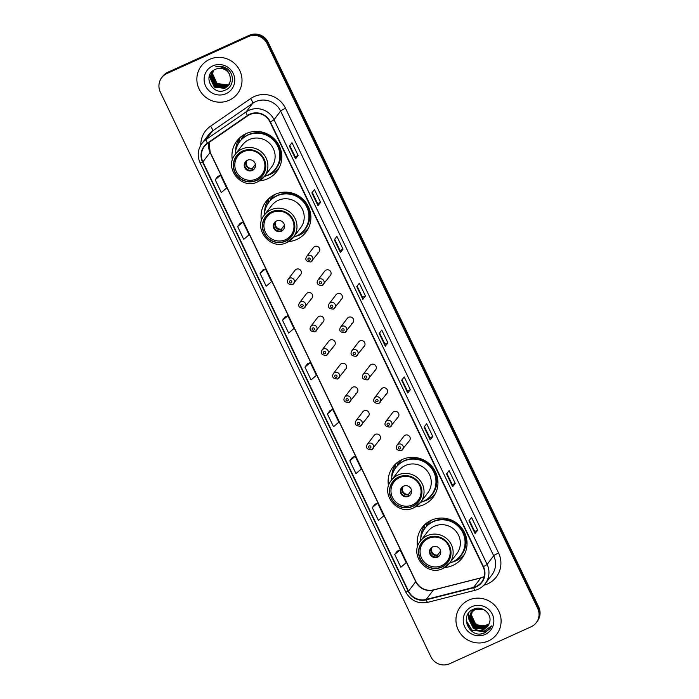 <?xml version="1.0" encoding="UTF-8"?>
<svg xmlns="http://www.w3.org/2000/svg" width="699" height="699" viewBox="0 0 699 699"><rect width="100%" height="100%" fill="white"/><g stroke="black" fill="none" stroke-linecap="round" stroke-linejoin="round"><path stroke-width="1.05" d="M444.765 567.501A25.164 24.526 -142.6 0 0 452.935 565.386A25.164 24.526 -142.6 0 0 462.109 558.099A25.164 24.526 -142.6 0 0 461.357 527.544A25.164 24.526 -142.6 0 0 431.309 520.248A25.164 24.526 -142.6 0 0 422.135 527.535A25.164 24.526 -142.6 0 0 417.618 546.749M424.852 524.547A25.164 24.526 -142.6 0 0 424.258 525.77M415.669 506.775A25.164 24.526 -142.6 0 0 423.847 504.669A25.164 24.526 -142.6 0 0 433.022 497.382A25.164 24.526 -142.6 0 0 432.262 466.818A25.164 24.526 -142.6 0 0 402.213 459.531A25.164 24.526 -142.6 0 0 393.039 466.818A25.164 24.526 -142.6 0 0 388.522 486.023M395.756 463.83A25.164 24.526 -142.6 0 0 395.162 465.045M288.608 241.583A25.164 24.526 -142.6 0 0 296.787 239.469A25.164 24.526 -142.6 0 0 305.961 232.182A25.164 24.526 -142.6 0 0 305.201 201.627A25.164 24.526 -142.6 0 0 275.153 194.331A25.164 24.526 -142.6 0 0 265.978 201.618A25.164 24.526 -142.6 0 0 261.461 220.832M268.696 198.63A25.164 24.526 -142.6 0 0 268.101 199.853M259.512 180.858A25.164 24.526 -142.6 0 0 267.691 178.752A25.164 24.526 -142.6 0 0 276.865 171.465A25.164 24.526 -142.6 0 0 276.114 140.901A25.164 24.526 -142.6 0 0 246.065 133.614A25.164 24.526 -142.6 0 0 236.891 140.901A25.164 24.526 -142.6 0 0 232.374 160.106M239.608 137.913A25.164 24.526 -142.6 0 0 239.006 139.127M299.39 275.607A3.556 3.469 -142.6 0 0 300.587 270.251A3.556 3.469 -142.6 0 0 295.039 270.251L288.145 279.259A3.556 3.469 37.4 0 1 293.702 279.259A3.556 3.469 37.4 0 1 292.505 284.615M310.697 299.198A3.556 3.469 -142.6 0 0 311.885 293.842A3.556 3.469 -142.6 0 0 306.337 293.842L299.452 302.85A3.556 3.469 37.4 0 1 305 302.85A3.556 3.469 37.4 0 1 303.812 308.207M322.003 322.789A3.556 3.469 -142.6 0 0 323.191 317.433A3.556 3.469 -142.6 0 0 317.643 317.433L310.749 326.442A3.556 3.469 37.4 0 1 316.306 326.442A3.556 3.469 37.4 0 1 315.109 331.798M333.301 346.381A3.556 3.469 -142.6 0 0 334.489 341.025A3.556 3.469 -142.6 0 0 328.941 341.025L322.056 350.033A3.556 3.469 37.4 0 1 327.604 350.033A3.556 3.469 37.4 0 1 326.416 355.389M344.607 369.963A3.556 3.469 -142.6 0 0 345.795 364.607A3.556 3.469 -142.6 0 0 340.247 364.607L333.362 373.616A3.556 3.469 37.4 0 1 338.91 373.624A3.556 3.469 37.4 0 1 337.713 378.972M355.905 393.554A3.556 3.469 -142.6 0 0 357.102 388.198A3.556 3.469 -142.6 0 0 351.545 388.198L344.659 397.207A3.556 3.469 37.4 0 1 350.208 397.207A3.556 3.469 37.4 0 1 349.019 402.563M367.211 417.146A3.556 3.469 -142.6 0 0 368.399 411.79A3.556 3.469 -142.6 0 0 362.851 411.79L355.966 420.798A3.556 3.469 37.4 0 1 361.514 420.798A3.556 3.469 37.4 0 1 360.326 426.154M375.45 434.35A3.556 3.469 -142.6 0 0 374.148 435.381L367.263 444.389A3.556 3.469 37.4 0 1 372.812 444.389A3.556 3.469 37.4 0 1 371.623 449.745L379.81 439.706A3.556 3.469 -142.6 0 0 375.45 434.35M329.115 276.481A3.556 3.469 -142.6 0 0 330.304 271.125A3.556 3.469 -142.6 0 0 324.755 271.125L317.87 280.133A3.556 3.469 37.4 0 1 323.419 280.142A3.556 3.469 37.4 0 1 322.23 285.489M340.422 300.072A3.556 3.469 -142.6 0 0 341.61 294.716A3.556 3.469 -142.6 0 0 336.062 294.716L329.177 303.724A3.556 3.469 37.4 0 1 334.725 303.724A3.556 3.469 37.4 0 1 333.528 309.08M351.719 323.663A3.556 3.469 -142.6 0 0 352.908 318.307A3.556 3.469 -142.6 0 0 347.359 318.307L340.474 327.315A3.556 3.469 37.4 0 1 346.022 327.315A3.556 3.469 37.4 0 1 344.834 332.672M363.026 347.254A3.556 3.469 -142.6 0 0 364.214 341.898A3.556 3.469 -142.6 0 0 358.666 341.898L351.78 350.907A3.556 3.469 37.4 0 1 357.329 350.907A3.556 3.469 37.4 0 1 356.132 356.263M317.809 252.898A3.556 3.469 -142.6 0 0 319.006 247.542A3.556 3.469 -142.6 0 0 313.458 247.542L306.564 256.55A3.556 3.469 37.4 0 1 312.121 256.55A3.556 3.469 37.4 0 1 310.924 261.907M374.323 370.846A3.556 3.469 -142.6 0 0 375.52 365.49A3.556 3.469 -142.6 0 0 369.963 365.49L363.078 374.498A3.556 3.469 37.4 0 1 368.626 374.498A3.556 3.469 37.4 0 1 367.438 379.854M385.63 394.437A3.556 3.469 -142.6 0 0 386.818 389.081A3.556 3.469 -142.6 0 0 381.27 389.081L374.384 398.089A3.556 3.469 37.4 0 1 379.933 398.089A3.556 3.469 37.4 0 1 378.744 403.445M396.927 418.028A3.556 3.469 -142.6 0 0 398.124 412.672A3.556 3.469 -142.6 0 0 392.576 412.672L385.682 421.68A3.556 3.469 37.4 0 1 391.239 421.68A3.556 3.469 37.4 0 1 390.042 427.037M408.233 441.611A3.556 3.469 -142.6 0 0 409.422 436.255A3.556 3.469 -142.6 0 0 403.873 436.255L396.988 445.263A3.556 3.469 37.4 0 1 402.537 445.272A3.556 3.469 37.4 0 1 401.348 450.619M241.487 138.918A23.023 22.447 37.4 0 1 243.479 135.798A23.023 22.447 37.4 0 1 244.799 134.234M244.702 134.33A23.023 22.447 -142.6 0 0 244.03 135.466M270.574 199.643A23.023 22.447 37.4 0 1 272.566 196.524A23.023 22.447 37.4 0 1 273.886 194.951M273.798 195.056A23.023 22.447 -142.6 0 0 273.126 196.183M397.635 464.835A23.023 22.447 37.4 0 1 399.627 461.716A23.023 22.447 37.4 0 1 400.946 460.152M400.859 460.248A23.023 22.447 -142.6 0 0 400.186 461.384M426.731 525.561A23.023 22.447 37.4 0 1 428.723 522.441A23.023 22.447 37.4 0 1 430.042 520.869M429.946 520.973A23.023 22.447 -142.6 0 0 429.273 522.101M378.509 440.737A3.556 3.469 -142.6 0 0 379.81 439.706M278.019 168.948A25.164 24.526 -142.6 0 0 279.041 168.057M307.114 229.674A25.164 24.526 -142.6 0 0 308.128 228.774M434.175 494.866A25.164 24.526 -142.6 0 0 435.189 493.975M463.262 555.591A25.164 24.526 -142.6 0 0 464.285 554.691M536.247 622.687L537.278 621.341A14.242 13.884 -142.6 0 0 538.676 606.924L268.145 42.298A14.242 13.884 -142.6 0 0 249.316 35.282L167.952 72.189A14.242 13.884 -142.6 0 0 162.753 76.313L162.238 76.986A14.242 13.884 -142.6 0 1 167.437 72.862A14.242 13.884 -142.6 0 0 162.238 76.986L161.722 77.659A14.242 13.884 -142.6 0 0 160.324 92.076L430.855 656.702A14.242 13.884 -142.6 0 0 449.684 663.718L531.048 626.811A14.242 13.884 -142.6 0 0 537.645 608.27L267.114 43.644A14.242 13.884 -142.6 0 0 248.285 36.636L166.921 73.535A14.242 13.884 -142.6 0 0 161.722 77.659M248.285 36.636L167.437 72.862L248.8 35.964A14.242 13.884 -142.6 0 1 267.63 42.971A14.242 13.884 -142.6 0 0 248.8 35.964L249.316 35.282M537.645 608.27L538.16 607.597L267.63 42.971L538.16 607.597A14.242 13.884 -142.6 0 1 536.762 622.014A14.242 13.884 -142.6 0 0 538.16 607.597L538.676 606.924M209.639 59.345A22.787 22.211 -142.6 0 0 201.329 65.942A22.787 22.211 -142.6 0 0 202.02 93.614A22.787 22.211 -142.6 0 0 229.228 100.219A22.787 22.211 -142.6 0 0 237.538 93.622A22.787 22.211 -142.6 0 0 236.856 65.951A22.787 22.211 -142.6 0 0 209.639 59.345A22.787 22.211 -142.6 0 0 201.329 65.942A22.787 22.211 -142.6 0 0 202.02 93.614A22.787 22.211 -142.6 0 0 229.228 100.219A22.787 22.211 -142.6 0 0 237.538 93.622A22.787 22.211 -142.6 0 0 236.856 65.951A22.787 22.211 -142.6 0 0 209.639 59.345M468.741 600.126A22.787 22.211 -142.6 0 0 460.431 606.723A22.787 22.211 -142.6 0 0 461.113 634.404A22.787 22.211 -142.6 0 0 488.33 641A22.787 22.211 -142.6 0 0 496.639 634.404A22.787 22.211 -142.6 0 0 495.949 606.732A22.787 22.211 -142.6 0 0 468.741 600.126A22.787 22.211 -142.6 0 0 460.431 606.723A22.787 22.211 -142.6 0 0 461.113 634.404A22.787 22.211 -142.6 0 0 488.33 641A22.787 22.211 -142.6 0 0 496.639 634.404A22.787 22.211 -142.6 0 0 495.949 606.732A22.787 22.211 -142.6 0 0 468.741 600.126M249.936 114.54A15.195 14.81 37.4 0 1 270.024 122.019L483.096 566.74A15.195 14.81 37.4 0 1 473.607 587.37L426.163 599.462A15.195 14.81 37.4 0 1 408.531 591.127L202.885 161.906A15.195 14.81 37.4 0 1 207.655 143.4L247.682 115.816A15.195 14.81 37.4 0 1 249.936 114.54M249.77 114.199A15.57 15.177 -142.6 0 0 247.455 115.51L207.437 143.094A15.57 15.177 -142.6 0 0 202.544 162.054L408.19 591.275A15.57 15.177 -142.6 0 0 426.268 599.821L473.712 587.737A15.57 15.177 -142.6 0 0 483.437 566.583L270.364 121.862A15.57 15.177 -142.6 0 0 249.77 114.199M477.662 530.192L474.726 531.528L475.084 533.564L477.662 530.192L471.545 517.417L468.968 520.79L475.084 533.564M446.906 473.459L452.288 484.695L452.646 486.722L455.224 483.35L449.099 470.576L446.53 473.948L452.646 486.722M452.279 484.687L455.224 483.35M432.777 436.517L429.841 437.845L430.208 439.881L432.777 436.517L426.661 423.743L424.083 427.106L430.208 439.881M410.339 389.675L407.395 391.012L407.762 393.039L410.339 389.675L404.214 376.901L401.645 380.265L407.762 393.039M289.805 145.584L295.196 156.821L295.555 158.848L298.132 155.475L292.007 142.701L289.43 146.074L295.555 158.848M295.188 156.812L298.132 155.475M320.57 202.317L317.634 203.654L317.993 205.689L320.57 202.317L314.454 189.543L311.876 192.907L317.993 205.689M343.017 249.159L340.072 250.487L340.439 252.522L343.017 249.159L336.892 236.384L334.314 239.748L340.439 252.522M365.455 296L362.519 297.328L362.877 299.364L365.455 296L359.33 283.226L356.761 286.59L362.877 299.364M387.893 342.833L384.957 344.17L385.324 346.206L387.893 342.833L381.776 330.059L379.199 333.432L385.324 346.206M352.418 457.434L349.841 460.781L355.957 473.555L361.304 469.02L355.179 456.246L352.392 457.452M374.865 504.276L372.279 507.623L378.404 520.397L383.742 515.862L377.626 503.088L374.83 504.285M397.303 551.109L394.725 554.464L400.842 567.239L406.189 562.704L400.064 549.93L397.268 551.127M285.096 316.918L282.51 320.264L288.635 333.039L293.973 328.504L287.857 315.73L285.061 316.927M262.658 270.076L260.072 273.423L266.197 286.197L271.535 281.662L265.41 268.888L262.623 270.094M240.211 223.234L237.634 226.59L243.75 239.364L249.089 234.829L242.972 222.046L240.176 223.252M217.773 176.401L215.187 179.748L221.312 192.522L226.651 187.987L220.535 175.213L217.738 176.41M329.98 410.593L327.394 413.948L333.519 426.722L338.858 422.179L332.741 409.404L329.945 410.61M304.956 367.106L311.072 379.88L316.42 375.346L310.295 362.571L307.508 363.768L304.956 367.106L310.295 362.571M384.966 344.179L379.574 332.942M362.519 297.337L357.137 286.101M340.081 250.495L334.69 239.259M317.634 203.662L312.252 192.417M407.403 391.021L402.021 379.775M429.841 437.854L424.459 426.617M474.726 531.537L469.344 520.292M282.51 320.264L287.857 315.73M260.072 273.423L265.41 268.888M237.634 226.59L242.972 222.046M215.187 179.748L220.535 175.213M327.394 413.948L332.741 409.404M349.841 460.781L355.179 456.246M372.279 507.623L377.626 503.088M394.725 554.464L400.064 549.93M228.11 85.007L219.442 85.409L212.714 79.677M229.822 83.487L227.428 84.99L216.935 83.801L212.426 74.033L213.37 70.468M229.875 83.364L227.586 84.78L217.092 83.583L212.583 73.823L213.466 70.398M229.578 83.967L226.782 85.828L216.288 84.64L211.78 74.872L213.02 70.721M229.639 83.854L226.948 85.619L216.445 84.43L211.946 74.662L213.099 70.66M229.316 84.439L226.135 86.676L215.642 85.479L211.142 75.719L212.671 71.045M229.386 84.317L226.301 86.458L215.808 85.269L211.299 75.501L212.767 70.949M229.027 84.885L225.497 87.515L215.004 86.326L210.495 76.558L212.321 71.447M229.097 84.771L225.655 87.305L215.161 86.117L210.652 76.348L212.409 71.342M229.656 74.592A10.73 10.459 -142.6 0 0 215.467 69.315C201.574 74.583 212.321 96.462 225.13 90.18C234.602 86.842 234.759 72.25 225.602 67.829C222.413 66.222 219.128 65.889 215.746 66.824C222.422 66.117 227.061 68.712 229.656 74.592L230.731 79.922L228.713 85.313L224.851 88.354L214.357 87.165L209.849 77.397L212.898 70.817M228.8 85.208L225.017 88.144L214.514 86.956L210.015 77.187L212.068 71.752M212.784 65.898A15.474 15.09 -142.6 0 0 205.62 86.047A15.474 15.09 -142.6 0 0 226.092 93.666A15.474 15.09 -142.6 0 0 233.256 73.517A15.474 15.09 -142.6 0 0 212.784 65.898M217.503 87.401L212.846 83.845M261.653 132.959A17.798 17.353 -142.6 0 0 260.386 132.941M264.379 176.454A22.455 21.887 -142.6 0 0 267.236 175.397A22.455 21.887 -142.6 0 0 275.423 168.896L275.747 168.468A22.455 21.887 -142.6 0 0 275.074 141.198A22.455 21.887 -142.6 0 0 248.259 134.689A22.455 21.887 -142.6 0 0 240.072 141.198L239.748 141.617A22.455 21.887 -142.6 0 0 235.345 154.252M275.423 168.896A22.455 21.887 -142.6 0 0 274.751 141.617A22.455 21.887 -142.6 0 0 247.935 135.117A22.455 21.887 -142.6 0 0 239.748 141.617M235.275 154.339C223.497 167.952 241.609 190.303 257.616 181.862L264.318 176.541L271.527 167.113A18.279 17.816 -142.6 0 0 270.976 144.911A18.279 17.816 -142.6 0 0 249.15 139.617A18.279 17.816 -142.6 0 0 242.483 144.911L235.275 154.339A18.279 17.816 37.4 0 1 241.941 149.044A18.279 17.816 37.4 0 1 263.768 154.348A18.279 17.816 37.4 0 1 264.318 176.541A18.279 17.816 37.4 0 1 257.651 181.836M242.605 151.299A16.138 15.736 -142.6 0 0 237.206 175.58A16.138 15.736 -142.6 0 0 262.361 175.58A16.138 15.736 -142.6 0 0 242.605 151.299M245.803 133.736A22.787 22.211 -142.6 0 0 243.147 136.62A22.787 22.211 -142.6 0 0 241.539 139.04M243.331 151.735A15.195 14.81 37.4 0 1 261.933 174.584A15.195 14.81 37.4 0 1 238.245 174.584A15.195 14.81 37.4 0 1 243.331 151.735M247.411 160.246A5.697 5.557 -142.6 0 0 245.506 168.817A5.697 5.557 -142.6 0 0 254.384 168.817A5.697 5.557 -142.6 0 0 247.411 160.246M245.567 161.609A5.697 5.557 -142.6 0 0 252.758 169.874A5.697 5.557 -142.6 0 0 254.602 168.511M279.373 167.384A24.683 24.063 37.4 0 1 270.635 174.2A24.683 24.063 37.4 0 1 266.974 175.51M235.572 151.508A24.683 24.063 37.4 0 1 239.521 138.323L240.334 137.257M261.653 132.006L261.592 132.338A22.761 22.185 -142.6 0 1 280.159 149.665A22.761 22.185 -142.6 0 1 271.422 172.889M241.679 139.328L240.587 137.048M236.935 146.528A22.761 22.185 -142.6 0 1 238.708 142.718L239.521 138.323M255.415 166.519L254.768 168.249M252.278 170.582L252.295 168.424L255.388 164.37M488.723 624.609L486.154 626.26L475.687 625.037L471.213 615.225L472.288 611.389M472.367 611.232L472.611 610.786M473.066 610.07L473.843 609.074M488.802 624.452L486.355 625.989L475.888 624.766L471.414 614.963L472.419 611.276M472.489 611.118L472.734 610.664M473.363 609.668L473.808 609.091C458.387 614.849 469.457 639.227 484.023 633.163L489.85 628.803L491.519 625.946L484.258 631.066L476.561 629.895A10.73 10.459 -142.6 0 0 489.44 622.748C492.708 614.133 482.118 605.142 473.782 609.1M488.391 625.212L485.333 627.326L474.866 626.103L470.392 616.3L471.79 611.852M472 611.59L474.35 608.89M488.479 625.063L485.534 627.064L475.075 625.832L470.593 616.029L471.912 611.739M472.541 610.734L474.149 608.96M488.024 625.797L484.521 628.401L474.053 627.169L469.571 617.366L471.336 612.35M471.432 612.21L475.704 608.611M488.12 625.649L484.722 628.13L474.254 626.907L469.78 617.103L471.449 612.228M471.729 611.8L475.46 608.567M476.561 629.895L473.232 628.244L468.758 618.44L470.908 612.874L474.883 609.685L483.21 609.327M487.727 626.208L483.9 629.205L473.433 627.973L468.959 618.169L471.012 612.743M470.908 612.874L475.084 609.414M489.012 623.98L483.787 626.016L476.919 624.784L472.043 619.646M483.787 626.016A10.73 10.459 -142.6 0 0 489.038 623.927M471.266 617.575L470.864 614.404M471.886 606.68A15.474 15.09 -142.6 0 0 464.721 626.828A15.474 15.09 -142.6 0 0 485.185 634.447A15.474 15.09 -142.6 0 0 492.349 614.299A15.474 15.09 -142.6 0 0 471.886 606.68M490.008 628.602L484.844 632.726L481.017 633.783M490.27 628.226L485.665 631.66L471.974 630.114L466.207 620.668M476.701 628.252L471.93 624.6M470.235 622.136L468.924 618.79M468.784 618.161L468.697 612.971M490.226 628.287L485.56 631.791L471.869 630.245L466.259 621.664M470.742 623.29L468.924 619.297M468.741 618.589L468.601 613.11M290.749 193.675A17.798 17.353 -142.6 0 0 289.482 193.667M293.475 237.179A22.455 21.887 -142.6 0 0 296.324 236.113A22.455 21.887 -142.6 0 0 304.519 229.613L304.834 229.193A22.455 21.887 -142.6 0 0 304.161 201.924A22.455 21.887 -142.6 0 0 277.346 195.414A22.455 21.887 -142.6 0 0 269.159 201.915L268.835 202.343A22.455 21.887 -142.6 0 0 264.432 214.977M304.519 229.613A22.455 21.887 -142.6 0 0 303.838 202.343A22.455 21.887 -142.6 0 0 277.031 195.834A22.455 21.887 -142.6 0 0 268.835 202.343M264.371 215.065C252.592 228.669 270.705 251.02 286.712 242.579L293.405 237.267L300.614 227.83A18.279 17.816 -142.6 0 0 300.072 205.637A18.279 17.816 -142.6 0 0 278.246 200.342A18.279 17.816 -142.6 0 0 271.579 205.637L264.371 215.065A18.279 17.816 37.4 0 1 271.037 209.77A18.279 17.816 37.4 0 1 292.864 215.065A18.279 17.816 37.4 0 1 293.405 237.267A18.279 17.816 37.4 0 1 286.747 242.553M271.693 212.024A16.138 15.736 -142.6 0 0 266.293 236.297A16.138 15.736 -142.6 0 0 291.457 236.306A16.138 15.736 -142.6 0 0 271.693 212.024M274.89 194.453A22.787 22.211 -142.6 0 0 272.243 197.336A22.787 22.211 -142.6 0 0 270.635 199.765M272.427 212.452A15.195 14.81 37.4 0 1 291.02 235.301A15.195 14.81 37.4 0 1 267.341 235.301A15.195 14.81 37.4 0 1 272.427 212.452M276.507 220.971A5.697 5.557 -142.6 0 0 274.602 229.534A5.697 5.557 -142.6 0 0 283.479 229.543A5.697 5.557 -142.6 0 0 276.507 220.971M274.663 222.334A5.697 5.557 -142.6 0 0 281.854 230.6A5.697 5.557 -142.6 0 0 283.698 229.237M308.469 228.11A24.683 24.063 37.4 0 1 299.731 234.916A24.683 24.063 37.4 0 1 296.061 236.236M264.668 212.234A24.683 24.063 37.4 0 1 268.617 199.04L269.43 197.983M290.749 192.723L290.688 193.064A22.761 22.185 -142.6 0 1 309.246 210.39A22.761 22.185 -142.6 0 1 300.518 233.615M270.775 200.045L269.683 197.765M266.031 207.245A22.761 22.185 -142.6 0 1 267.804 203.444L268.617 199.04M284.502 227.236L283.855 228.975M281.374 231.299L281.382 229.141L284.484 225.087M417.81 458.876A17.798 17.353 -142.6 0 0 416.543 458.859M420.536 502.371A22.455 21.887 -142.6 0 0 423.384 501.314A22.455 21.887 -142.6 0 0 431.58 494.813L431.895 494.385A22.455 21.887 -142.6 0 0 431.222 467.115A22.455 21.887 -142.6 0 0 404.406 460.606A22.455 21.887 -142.6 0 0 396.219 467.115L395.896 467.535A22.455 21.887 -142.6 0 0 391.492 480.169M431.58 494.813A22.455 21.887 -142.6 0 0 430.899 467.535A22.455 21.887 -142.6 0 0 404.092 461.034A22.455 21.887 -142.6 0 0 395.896 467.535M391.431 480.257C379.653 493.87 397.766 516.22 413.773 507.78L420.466 502.459L427.674 493.031A18.279 17.816 -142.6 0 0 427.133 470.829A18.279 17.816 -142.6 0 0 405.306 465.534A18.279 17.816 -142.6 0 0 398.64 470.829L391.431 480.257A18.279 17.816 37.4 0 1 398.098 474.962A18.279 17.816 37.4 0 1 419.924 480.265A18.279 17.816 37.4 0 1 420.466 502.459A18.279 17.816 37.4 0 1 413.808 507.754M398.753 477.216A16.138 15.736 -142.6 0 0 393.354 501.498A16.138 15.736 -142.6 0 0 418.518 501.498A16.138 15.736 -142.6 0 0 398.753 477.216M401.951 459.654A22.787 22.211 -142.6 0 0 399.304 462.537A22.787 22.211 -142.6 0 0 397.696 464.957M399.487 477.653A15.195 14.81 37.4 0 1 418.081 500.501A15.195 14.81 37.4 0 1 394.402 500.501A15.195 14.81 37.4 0 1 399.487 477.653M403.568 486.163A5.697 5.557 -142.6 0 0 401.663 494.735A5.697 5.557 -142.6 0 0 410.54 494.735A5.697 5.557 -142.6 0 0 403.568 486.163M401.724 487.526A5.697 5.557 -142.6 0 0 408.915 495.792A5.697 5.557 -142.6 0 0 410.759 494.429M435.529 493.302A24.683 24.063 37.4 0 1 426.792 500.117A24.683 24.063 37.4 0 1 423.122 501.428M391.728 477.426A24.683 24.063 37.4 0 1 395.678 464.241L396.49 463.175M417.81 457.924L417.749 458.256A22.761 22.185 -142.6 0 1 436.307 475.582A22.761 22.185 -142.6 0 1 427.578 498.806M397.836 465.246L396.744 462.965M393.091 472.445A22.761 22.185 -142.6 0 1 394.865 468.636L395.678 464.241M411.562 492.437L410.916 494.167M408.434 496.5L408.443 494.342L411.545 490.287M446.897 519.593A17.798 17.353 -142.6 0 0 445.639 519.575M449.632 563.097A22.455 21.887 -142.6 0 0 452.48 562.031A22.455 21.887 -142.6 0 0 460.667 555.53L460.991 555.111A22.455 21.887 -142.6 0 0 460.318 527.841A22.455 21.887 -142.6 0 0 433.502 521.332A22.455 21.887 -142.6 0 0 425.315 527.832L424.992 528.252A22.455 21.887 -142.6 0 0 420.588 540.895M460.667 555.53A22.455 21.887 -142.6 0 0 459.994 528.261A22.455 21.887 -142.6 0 0 433.179 521.751A22.455 21.887 -142.6 0 0 424.992 528.252M420.527 540.982C408.749 554.587 426.862 576.937 442.869 568.497L449.562 563.184L456.77 553.748A18.279 17.816 -142.6 0 0 456.22 531.555A18.279 17.816 -142.6 0 0 434.394 526.26A18.279 17.816 -142.6 0 0 427.736 531.555L420.527 540.982A18.279 17.816 37.4 0 1 427.185 535.687A18.279 17.816 37.4 0 1 449.011 540.982A18.279 17.816 37.4 0 1 449.562 563.184A18.279 17.816 37.4 0 1 442.895 568.47M427.849 537.942A16.138 15.736 -142.6 0 0 422.449 562.214A16.138 15.736 -142.6 0 0 447.605 562.223A16.138 15.736 -142.6 0 0 427.849 537.942M431.047 520.371A22.787 22.211 -142.6 0 0 428.4 523.254A22.787 22.211 -142.6 0 0 426.792 525.683M428.583 538.37A15.195 14.81 37.4 0 1 447.177 561.218A15.195 14.81 37.4 0 1 423.498 561.218A15.195 14.81 37.4 0 1 428.583 538.37M432.655 546.889A5.697 5.557 -142.6 0 0 430.75 555.452A5.697 5.557 -142.6 0 0 439.636 555.46A5.697 5.557 -142.6 0 0 432.655 546.889M430.82 548.252A5.697 5.557 -142.6 0 0 438.002 556.518A5.697 5.557 -142.6 0 0 439.846 555.155M464.625 554.027A24.683 24.063 37.4 0 1 455.888 560.834A24.683 24.063 37.4 0 1 452.218 562.153M420.824 538.151A24.683 24.063 37.4 0 1 424.765 524.958L425.577 523.901M446.906 518.641L446.844 518.981A22.761 22.185 -142.6 0 1 465.403 536.308A22.761 22.185 -142.6 0 1 456.674 559.532M426.923 525.963L425.831 523.682M422.187 533.162A22.761 22.185 -142.6 0 1 423.961 529.361L424.765 524.958M440.658 553.154L440.012 554.892M437.53 557.217L437.539 555.058L440.641 551.004M167.952 72.189L166.921 73.535M268.145 42.298L267.114 43.644M473.607 587.37L480.816 577.942A15.195 14.81 -142.6 0 0 484.197 576.623M408.531 591.127L415.739 581.699A15.195 14.81 -142.6 0 0 433.371 590.035L480.816 577.942A8.545 1.512 -104.3 0 1 480.999 577.811L484.206 576.579M200.779 145.182A23.74 23.137 37.4 0 1 210.565 126.178L250.592 98.594A23.74 23.137 37.4 0 1 285.507 108.284L498.579 553.005A4.744 0.489 -25.6 0 0 493.695 555.766L280.622 111.054A18.987 18.506 -142.6 0 0 255.511 101.705A18.987 18.506 -142.6 0 0 252.689 103.303L212.671 130.888A18.987 18.506 -142.6 0 0 208.564 134.793L201.976 143.409A18.987 18.506 37.4 0 1 206.083 139.503A4.744 1.014 55.4 0 0 207.437 143.094M498.579 553.005A23.74 23.137 37.4 0 1 487.587 583.91A23.74 23.137 37.4 0 1 483.848 585.229M491.834 574.989A18.987 18.506 -142.6 0 0 493.695 555.766L487.107 564.39A18.987 18.506 37.4 0 1 485.237 583.613L491.834 574.989M210.565 126.178A4.744 1.014 -124.6 0 1 212.671 130.888L206.083 139.503L246.1 111.919A18.987 18.506 37.4 0 1 248.923 110.328A18.987 18.506 37.4 0 1 274.034 119.669A4.744 0.489 154.4 0 1 270.364 121.862M247.455 115.51A4.744 1.014 55.4 0 1 246.1 111.919L252.689 103.303A4.744 1.014 -124.6 0 0 250.592 98.594M201.976 143.409C197.712 149.446 197.074 155.894 200.063 162.762A4.744 0.489 -25.6 0 0 202.544 162.054M408.19 591.275A4.744 0.489 154.4 0 1 405.717 591.983C410.636 600.642 417.967 604.102 427.701 602.346L475.145 590.262C479.269 589.17 482.633 586.95 485.237 583.613M426.268 599.821A4.744 0.839 75.7 0 0 427.701 602.346M473.712 587.737A4.744 0.839 75.7 0 0 475.145 590.262M483.437 566.583A4.744 0.489 -25.6 0 0 487.107 564.39L274.034 119.669L280.622 111.054A4.744 0.489 -25.6 0 1 285.507 108.284M426.163 599.462L433.371 590.035A8.545 1.512 -104.3 0 1 433.555 589.904L480.999 577.811M209.018 142.465A15.195 14.81 -142.6 0 0 210.093 152.469L415.739 581.699A8.545 0.882 -25.6 0 0 415.818 581.463C419.863 588.497 425.778 591.302 433.555 589.904M202.885 161.906L210.093 152.469A8.545 0.882 -25.6 0 0 210.172 152.242L415.818 581.463M385.359 346.11L379.251 333.362M362.921 299.268L356.813 286.52M340.474 252.435L334.367 239.687M318.036 205.593L311.929 192.845M295.59 158.752L289.482 146.004M407.797 392.952L401.689 380.204M430.243 439.785L424.136 427.045M452.681 486.626L446.574 473.878M475.128 533.468L469.02 520.72M256.577 180.473A16.374 15.963 -142.6 0 0 264.161 159.145A16.374 15.963 -142.6 0 0 242.501 151.089A16.374 15.963 -142.6 0 0 234.916 172.408A16.374 15.963 -142.6 0 0 256.577 180.473M255.362 166.746A5.225 5.094 37.4 0 1 254.838 167.271M252.199 168.975A5.505 5.374 37.4 0 1 246.459 160.805M252.295 168.424A5.225 5.094 37.4 0 1 247.079 160.412M285.673 241.19A16.374 15.963 -142.6 0 0 293.248 219.87A16.374 15.963 -142.6 0 0 271.596 211.806A16.374 15.963 -142.6 0 0 264.012 233.134A16.374 15.963 -142.6 0 0 285.673 241.19M284.458 227.463A5.225 5.094 37.4 0 1 283.925 227.988M281.295 229.7A5.505 5.374 37.4 0 1 275.546 221.522M281.382 229.141A5.225 5.094 37.4 0 1 276.175 221.137M412.733 506.391A16.374 15.963 -142.6 0 0 420.317 485.062A16.374 15.963 -142.6 0 0 398.657 477.006A16.374 15.963 -142.6 0 0 391.073 498.326A16.374 15.963 -142.6 0 0 412.733 506.391M411.519 492.664A5.225 5.094 37.4 0 1 410.986 493.188M408.356 494.892A5.505 5.374 37.4 0 1 402.607 486.722M408.443 494.342A5.225 5.094 37.4 0 1 403.236 486.329M441.82 567.107A16.374 15.963 -142.6 0 0 449.405 545.788A16.374 15.963 -142.6 0 0 427.744 537.723A16.374 15.963 -142.6 0 0 420.169 559.051A16.374 15.963 -142.6 0 0 441.82 567.107M440.606 553.381A5.225 5.094 37.4 0 1 440.082 553.905M437.452 555.618A5.505 5.374 37.4 0 1 431.702 547.439M437.539 555.058A5.225 5.094 37.4 0 1 432.323 547.055M308.565 258.062A1.188 1.153 -142.6 0 0 308.014 259.609A1.188 1.153 -142.6 0 0 309.587 260.194A1.188 1.153 -142.6 0 0 310.138 258.647A1.188 1.153 -142.6 0 0 308.565 258.062M319.862 281.653A1.188 1.153 -142.6 0 0 319.321 283.2A1.188 1.153 -142.6 0 0 320.885 283.785A1.188 1.153 -142.6 0 0 321.435 282.239A1.188 1.153 -142.6 0 0 319.862 281.653M331.169 305.245A1.188 1.153 -142.6 0 0 330.618 306.791A1.188 1.153 -142.6 0 0 332.191 307.377A1.188 1.153 -142.6 0 0 332.741 305.83A1.188 1.153 -142.6 0 0 331.169 305.245M342.475 328.836A1.188 1.153 -142.6 0 0 341.925 330.382A1.188 1.153 -142.6 0 0 343.489 330.968A1.188 1.153 -142.6 0 0 344.039 329.421A1.188 1.153 -142.6 0 0 342.475 328.836M353.773 352.427A1.188 1.153 -142.6 0 0 353.222 353.974A1.188 1.153 -142.6 0 0 354.795 354.559A1.188 1.153 -142.6 0 0 355.345 353.012A1.188 1.153 -142.6 0 0 353.773 352.427M365.079 376.018A1.188 1.153 -142.6 0 0 364.529 377.565A1.188 1.153 -142.6 0 0 366.093 378.142A1.188 1.153 -142.6 0 0 366.643 376.604A1.188 1.153 -142.6 0 0 365.079 376.018M376.377 399.61A1.188 1.153 -142.6 0 0 375.826 401.147A1.188 1.153 -142.6 0 0 377.399 401.733A1.188 1.153 -142.6 0 0 377.949 400.186A1.188 1.153 -142.6 0 0 376.377 399.61M387.683 423.192A1.188 1.153 -142.6 0 0 387.132 424.739A1.188 1.153 -142.6 0 0 388.705 425.324A1.188 1.153 -142.6 0 0 389.247 423.777A1.188 1.153 -142.6 0 0 387.683 423.192M398.98 446.783A1.188 1.153 -142.6 0 0 398.439 448.33A1.188 1.153 -142.6 0 0 400.003 448.915A1.188 1.153 -142.6 0 0 400.553 447.369A1.188 1.153 -142.6 0 0 398.98 446.783M291.168 282.903A1.188 1.153 -142.6 0 0 291.71 281.365A1.188 1.153 -142.6 0 0 290.146 280.78A1.188 1.153 -142.6 0 0 289.596 282.326A1.188 1.153 -142.6 0 0 291.168 282.903M302.466 306.494A1.188 1.153 -142.6 0 0 303.017 304.956A1.188 1.153 -142.6 0 0 301.444 304.371A1.188 1.153 -142.6 0 0 300.902 305.917A1.188 1.153 -142.6 0 0 302.466 306.494M313.772 330.085A1.188 1.153 -142.6 0 0 314.323 328.539A1.188 1.153 -142.6 0 0 312.75 327.962A1.188 1.153 -142.6 0 0 312.2 329.5A1.188 1.153 -142.6 0 0 313.772 330.085M325.07 353.677A1.188 1.153 -142.6 0 0 325.62 352.13A1.188 1.153 -142.6 0 0 324.056 351.545A1.188 1.153 -142.6 0 0 323.506 353.091A1.188 1.153 -142.6 0 0 325.07 353.677M336.376 377.268A1.188 1.153 -142.6 0 0 336.927 375.721A1.188 1.153 -142.6 0 0 335.354 375.136A1.188 1.153 -142.6 0 0 334.804 376.682A1.188 1.153 -142.6 0 0 336.376 377.268M347.674 400.859A1.188 1.153 -142.6 0 0 348.224 399.312A1.188 1.153 -142.6 0 0 346.66 398.727A1.188 1.153 -142.6 0 0 346.11 400.274A1.188 1.153 -142.6 0 0 347.674 400.859M358.98 424.45A1.188 1.153 -142.6 0 0 359.531 422.904A1.188 1.153 -142.6 0 0 357.958 422.318A1.188 1.153 -142.6 0 0 357.407 423.865A1.188 1.153 -142.6 0 0 358.98 424.45M370.287 448.042A1.188 1.153 -142.6 0 0 370.828 446.495A1.188 1.153 -142.6 0 0 369.264 445.91A1.188 1.153 -142.6 0 0 368.714 447.456A1.188 1.153 -142.6 0 0 370.287 448.042M200.063 162.762L405.717 591.983M209.062 142.43L210.172 152.242M245.087 134.077L243.147 136.62M261.933 174.584L264.834 170.783M237.791 156.13L240.701 152.33M274.183 194.803L272.243 197.336M291.02 235.301L293.929 231.5M266.887 216.856L269.797 213.046M401.243 459.994L399.304 462.537M418.081 500.501L420.99 496.701M393.948 482.048L396.857 478.247M430.339 520.72L428.4 523.254M447.177 561.218L450.086 557.418M423.035 542.774L425.944 538.964M306.564 256.55C304.825 259.914 306.267 261.706 310.889 261.933L319.111 251.858M317.87 280.133C316.123 283.506 317.564 285.297 322.187 285.524L330.417 275.45M329.177 303.724C327.429 307.097 328.871 308.888 333.493 309.115L341.715 299.041M340.474 327.315C338.735 330.679 340.168 332.479 344.79 332.707L353.021 322.632M351.78 350.907C350.033 354.271 351.475 356.071 356.097 356.298L364.319 346.223M363.078 374.498C361.339 377.862 362.772 379.662 367.394 379.889L375.625 369.815M374.384 398.089C372.637 401.453 374.079 403.253 378.701 403.472L386.923 393.406M385.682 421.68C383.943 425.044 385.385 426.836 390.007 427.063L398.229 416.997M396.988 445.263C395.241 448.636 396.683 450.427 401.305 450.654L409.535 440.58M300.692 274.576L292.47 284.65C287.848 284.423 286.407 282.623 288.145 279.259M311.999 298.167L303.768 308.242C299.146 308.014 297.704 306.214 299.452 302.85M323.296 321.758L315.074 331.824C310.452 331.606 309.01 329.806 310.749 326.442M334.603 345.341L326.372 355.415C321.75 355.188 320.308 353.397 322.056 350.033M345.9 368.932L337.678 379.007C333.056 378.779 331.614 376.988 333.362 373.616M357.206 392.523L348.976 402.598C344.354 402.371 342.921 400.579 344.659 397.207M368.504 416.115L360.282 426.189C355.66 425.962 354.218 424.162 355.966 420.798M367.263 444.389C365.525 447.753 366.958 449.553 371.588 449.78"/></g></svg>
